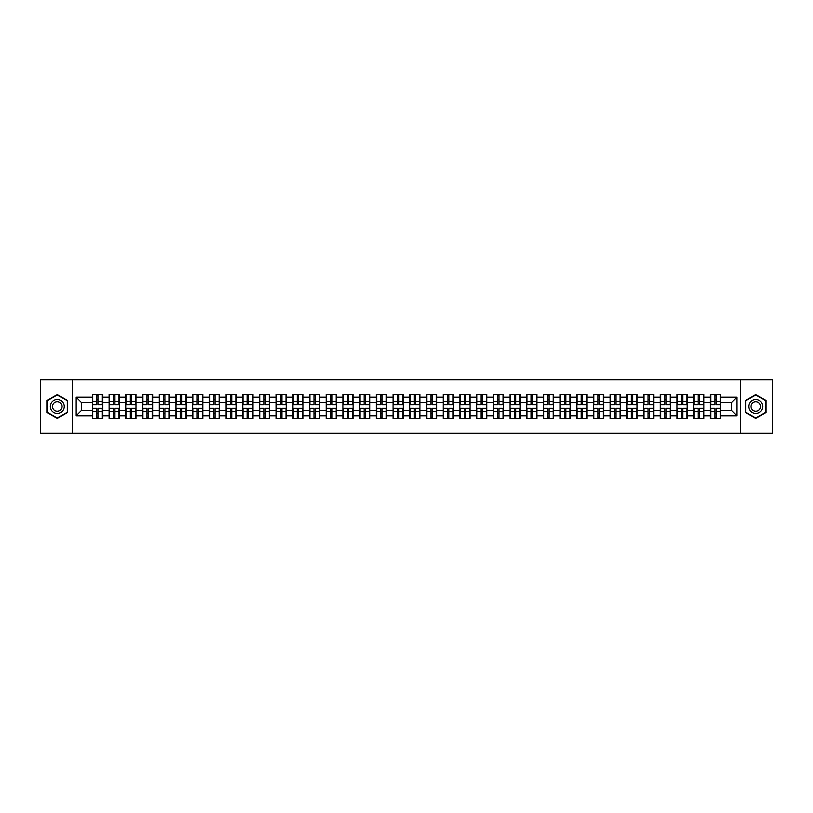 <?xml version="1.0" encoding="UTF-8"?>
<svg xmlns="http://www.w3.org/2000/svg" width="813" height="813" viewBox="0 0 813 813"><rect width="100%" height="100%" fill="white"/><g stroke="black" fill="none" stroke-linecap="round" stroke-linejoin="round"><path stroke-width="1.22" d="M740.44 433.268L772.35 433.268L772.35 379.732L740.44 379.732L740.44 433.268L72.56 433.268L72.56 379.732L40.65 379.732L40.65 433.268L72.56 433.268M740.44 379.732L72.56 379.732M731.558 410.463L731.558 402.537L720.582 402.537L720.582 410.463L731.558 410.463L736.913 415.819L736.913 397.181L720.582 397.181L720.582 394.396L710.41 394.396L710.41 402.537L703.885 402.537L703.885 410.463L710.41 410.463L710.41 402.537M736.913 415.819L720.582 415.819L720.582 418.604L710.41 418.604L710.41 415.819L703.885 415.819L703.885 418.604L693.713 418.604L693.713 415.819L687.178 415.819L687.178 418.604L677.005 418.604L677.005 415.819L670.471 415.819L670.471 418.604L660.308 418.604L660.308 415.819L653.774 415.819L653.774 418.604L643.601 418.604L643.601 415.819L637.067 415.819L637.067 418.604L626.894 418.604L626.894 415.819L620.37 415.819L620.37 418.604L610.197 418.604L610.197 415.819L603.663 415.819L603.663 418.604L593.49 418.604L593.49 415.819L586.966 415.819L586.966 418.604L576.793 418.604L576.793 415.819L570.259 415.819L570.259 418.604L560.086 418.604L560.086 415.819L553.562 415.819L553.562 418.604L543.389 418.604L543.389 415.819L536.854 415.819L536.854 418.604L526.682 418.604L526.682 415.819L520.147 415.819L520.147 418.604L509.985 418.604L509.985 415.819L503.45 415.819L503.45 418.604L493.278 418.604L493.278 415.819L486.743 415.819L486.743 418.604L476.581 418.604L476.581 415.819L470.046 415.819L470.046 418.604L459.873 418.604L459.873 415.819L453.339 415.819L453.339 418.604L443.166 418.604L443.166 415.819L436.642 415.819L436.642 418.604L426.469 418.604L426.469 415.819L419.935 415.819L419.935 418.604L409.762 418.604L409.762 415.819L403.238 415.819L403.238 418.604L393.065 418.604L393.065 415.819L386.531 415.819L386.531 418.604L376.358 418.604L376.358 415.819L369.834 415.819L369.834 418.604L359.661 418.604L359.661 415.819L353.127 415.819L353.127 418.604L342.954 418.604L342.954 415.819L336.419 415.819L336.419 418.604L326.257 418.604L326.257 415.819L319.722 415.819L319.722 418.604L309.55 418.604L309.55 415.819L303.015 415.819L303.015 418.604L292.853 418.604L292.853 415.819L286.318 415.819L286.318 418.604L276.146 418.604L276.146 415.819L269.611 415.819L269.611 418.604L259.438 418.604L259.438 415.819L252.914 415.819L252.914 418.604L242.741 418.604L242.741 415.819L236.207 415.819L236.207 418.604L226.034 418.604L226.034 415.819L219.51 415.819L219.51 418.604L209.337 418.604L209.337 415.819L202.803 415.819L202.803 418.604L192.63 418.604L192.63 415.819L186.106 415.819L186.106 418.604L175.933 418.604L175.933 415.819L169.399 415.819L169.399 418.604L159.226 418.604L159.226 415.819L152.692 415.819L152.692 418.604L142.529 418.604L142.529 415.819L135.995 415.819L135.995 418.604L125.822 418.604L125.822 415.819L119.287 415.819L119.287 418.604L109.115 418.604L109.115 415.819L102.59 415.819L102.59 418.604L92.418 418.604L92.418 415.819L76.087 415.819L76.087 397.181L92.418 397.181L92.418 402.537L81.442 402.537L81.442 410.463L92.418 410.463L92.418 402.537M710.41 397.181L703.885 397.181L703.885 394.396L693.713 394.396L693.713 397.181L687.178 397.181L687.178 394.396L677.005 394.396L677.005 397.181L670.471 397.181L670.471 394.396L660.308 394.396L660.308 397.181L653.774 397.181L653.774 394.396L643.601 394.396L643.601 397.181L637.067 397.181L637.067 394.396L626.894 394.396L626.894 397.181L620.37 397.181L620.37 394.396L610.197 394.396L610.197 397.181L603.663 397.181L603.663 394.396L593.49 394.396L593.49 397.181L586.966 397.181L586.966 394.396L576.793 394.396L576.793 397.181L570.259 397.181L570.259 394.396L560.086 394.396L560.086 397.181L553.562 397.181L553.562 394.396L543.389 394.396L543.389 397.181L536.854 397.181L536.854 394.396L526.682 394.396L526.682 397.181L520.147 397.181L520.147 394.396L509.985 394.396L509.985 397.181L503.45 397.181L503.45 394.396L493.278 394.396L493.278 397.181L486.743 397.181L486.743 394.396L476.581 394.396L476.581 397.181L470.046 397.181L470.046 394.396L459.873 394.396L459.873 397.181L453.339 397.181L453.339 394.396L443.166 394.396L443.166 397.181L436.642 397.181L436.642 394.396L426.469 394.396L426.469 397.181L419.935 397.181L419.935 394.396L409.762 394.396L409.762 397.181L403.238 397.181L403.238 394.396L393.065 394.396L393.065 397.181L386.531 397.181L386.531 394.396L376.358 394.396L376.358 397.181L369.834 397.181L369.834 394.396L359.661 394.396L359.661 397.181L353.127 397.181L353.127 394.396L342.954 394.396L342.954 397.181L336.419 397.181L336.419 394.396L326.257 394.396L326.257 397.181L319.722 397.181L319.722 394.396L309.55 394.396L309.55 397.181L303.015 397.181L303.015 394.396L292.853 394.396L292.853 397.181L286.318 397.181L286.318 394.396L276.146 394.396L276.146 397.181L269.611 397.181L269.611 394.396L259.438 394.396L259.438 397.181L252.914 397.181L252.914 394.396L242.741 394.396L242.741 397.181L236.207 397.181L236.207 394.396L226.034 394.396L226.034 397.181L219.51 397.181L219.51 394.396L209.337 394.396L209.337 397.181L202.803 397.181L202.803 394.396L192.63 394.396L192.63 397.181L186.106 397.181L186.106 394.396L175.933 394.396L175.933 397.181L169.399 397.181L169.399 394.396L159.226 394.396L159.226 397.181L152.692 397.181L152.692 394.396L142.529 394.396L142.529 397.181L135.995 397.181L135.995 394.396L125.822 394.396L125.822 397.181L119.287 397.181L119.287 394.396L109.115 394.396L109.115 397.181L102.59 397.181L102.59 394.396L92.418 394.396L92.418 397.181M710.41 410.463L710.41 415.819M703.885 410.463L703.885 415.819M703.885 397.181L703.885 402.537M687.178 410.463L693.713 410.463L693.713 402.537L687.178 402.537L687.178 415.819M693.713 410.463L693.713 415.819M693.713 397.181L693.713 402.537M687.178 397.181L687.178 402.537M670.471 410.463L677.005 410.463L677.005 402.537L670.471 402.537L670.471 415.819M677.005 410.463L677.005 415.819M677.005 397.181L677.005 402.537M670.471 397.181L670.471 402.537M653.774 410.463L660.308 410.463L660.308 402.537L653.774 402.537L653.774 415.819M660.308 410.463L660.308 415.819M660.308 397.181L660.308 402.537M653.774 397.181L653.774 402.537M637.067 410.463L643.601 410.463L643.601 402.537L637.067 402.537L637.067 415.819M643.601 410.463L643.601 415.819M643.601 397.181L643.601 402.537M637.067 397.181L637.067 402.537M620.37 410.463L626.894 410.463L626.894 402.537L620.37 402.537L620.37 415.819M626.894 410.463L626.894 415.819M626.894 397.181L626.894 402.537M620.37 397.181L620.37 402.537M603.663 410.463L610.197 410.463L610.197 402.537L603.663 402.537L603.663 415.819M610.197 410.463L610.197 415.819M610.197 397.181L610.197 402.537M603.663 397.181L603.663 402.537M586.966 410.463L593.49 410.463L593.49 402.537L586.966 402.537L586.966 415.819M593.49 410.463L593.49 415.819M593.49 397.181L593.49 402.537M586.966 397.181L586.966 402.537M570.259 410.463L576.793 410.463L576.793 402.537L570.259 402.537L570.259 415.819M576.793 410.463L576.793 415.819M576.793 397.181L576.793 402.537M570.259 397.181L570.259 402.537M553.562 410.463L560.086 410.463L560.086 402.537L553.562 402.537L553.562 415.819M560.086 410.463L560.086 415.819M560.086 397.181L560.086 402.537M553.562 397.181L553.562 402.537M536.854 410.463L543.389 410.463L543.389 402.537L536.854 402.537L536.854 415.819M543.389 410.463L543.389 415.819M543.389 397.181L543.389 402.537M536.854 397.181L536.854 402.537M520.147 410.463L526.682 410.463L526.682 402.537L520.147 402.537L520.147 415.819M526.682 410.463L526.682 415.819M526.682 397.181L526.682 402.537M520.147 397.181L520.147 402.537M503.45 410.463L509.985 410.463L509.985 402.537L503.45 402.537L503.45 415.819M509.985 410.463L509.985 415.819M509.985 397.181L509.985 402.537M503.45 397.181L503.45 402.537M486.743 410.463L493.278 410.463L493.278 402.537L486.743 402.537L486.743 415.819M493.278 410.463L493.278 415.819M493.278 397.181L493.278 402.537M486.743 397.181L486.743 402.537M470.046 410.463L476.581 410.463L476.581 402.537L470.046 402.537L470.046 415.819M476.581 410.463L476.581 415.819M476.581 397.181L476.581 402.537M470.046 397.181L470.046 402.537M453.339 410.463L459.873 410.463L459.873 402.537L453.339 402.537L453.339 415.819M459.873 410.463L459.873 415.819M459.873 397.181L459.873 402.537M453.339 397.181L453.339 402.537M436.642 410.463L443.166 410.463L443.166 402.537L436.642 402.537L436.642 415.819M443.166 410.463L443.166 415.819M443.166 397.181L443.166 402.537M436.642 397.181L436.642 402.537M419.935 410.463L426.469 410.463L426.469 402.537L419.935 402.537L419.935 415.819M426.469 410.463L426.469 415.819M426.469 397.181L426.469 402.537M419.935 397.181L419.935 402.537M403.238 410.463L409.762 410.463L409.762 402.537L403.238 402.537L403.238 415.819M409.762 410.463L409.762 415.819M409.762 397.181L409.762 402.537M403.238 397.181L403.238 402.537M386.531 410.463L393.065 410.463L393.065 402.537L386.531 402.537L386.531 415.819M393.065 410.463L393.065 415.819M393.065 397.181L393.065 402.537M386.531 397.181L386.531 402.537M369.834 410.463L376.358 410.463L376.358 402.537L369.834 402.537L369.834 415.819M376.358 410.463L376.358 415.819M376.358 397.181L376.358 402.537M369.834 397.181L369.834 402.537M353.127 410.463L359.661 410.463L359.661 402.537L353.127 402.537L353.127 415.819M359.661 410.463L359.661 415.819M359.661 397.181L359.661 402.537M353.127 397.181L353.127 402.537M336.419 410.463L342.954 410.463L342.954 402.537L336.419 402.537L336.419 415.819M342.954 410.463L342.954 415.819M342.954 397.181L342.954 402.537M336.419 397.181L336.419 402.537M319.722 410.463L326.257 410.463L326.257 402.537L319.722 402.537L319.722 415.819M326.257 410.463L326.257 415.819M326.257 397.181L326.257 402.537M319.722 397.181L319.722 402.537M303.015 410.463L309.55 410.463L309.55 402.537L303.015 402.537L303.015 415.819M309.55 410.463L309.55 415.819M309.55 397.181L309.55 402.537M303.015 397.181L303.015 402.537M286.318 410.463L292.853 410.463L292.853 402.537L286.318 402.537L286.318 415.819M292.853 410.463L292.853 415.819M292.853 397.181L292.853 402.537M286.318 397.181L286.318 402.537M269.611 410.463L276.146 410.463L276.146 402.537L269.611 402.537L269.611 415.819M276.146 410.463L276.146 415.819M276.146 397.181L276.146 402.537M269.611 397.181L269.611 402.537M252.914 410.463L259.438 410.463L259.438 402.537L252.914 402.537L252.914 415.819M259.438 410.463L259.438 415.819M259.438 397.181L259.438 402.537M252.914 397.181L252.914 402.537M236.207 410.463L242.741 410.463L242.741 402.537L236.207 402.537L236.207 415.819M242.741 410.463L242.741 415.819M242.741 397.181L242.741 402.537M236.207 397.181L236.207 402.537M219.51 410.463L226.034 410.463L226.034 402.537L219.51 402.537L219.51 415.819M226.034 410.463L226.034 415.819M226.034 397.181L226.034 402.537M219.51 397.181L219.51 402.537M202.803 410.463L209.337 410.463L209.337 402.537L202.803 402.537L202.803 415.819M209.337 410.463L209.337 415.819M209.337 397.181L209.337 402.537M202.803 397.181L202.803 402.537M186.106 410.463L192.63 410.463L192.63 402.537L186.106 402.537L186.106 415.819M192.63 410.463L192.63 415.819M192.63 397.181L192.63 402.537M186.106 397.181L186.106 402.537M169.399 410.463L175.933 410.463L175.933 402.537L169.399 402.537L169.399 415.819M175.933 410.463L175.933 415.819M175.933 397.181L175.933 402.537M169.399 397.181L169.399 402.537M152.692 410.463L159.226 410.463L159.226 402.537L152.692 402.537L152.692 415.819M159.226 410.463L159.226 415.819M159.226 397.181L159.226 402.537M152.692 397.181L152.692 402.537M135.995 410.463L142.529 410.463L142.529 402.537L135.995 402.537L135.995 415.819M142.529 410.463L142.529 415.819M142.529 397.181L142.529 402.537M135.995 397.181L135.995 402.537M119.287 410.463L125.822 410.463L125.822 402.537L119.287 402.537L119.287 415.819M125.822 410.463L125.822 415.819M125.822 397.181L125.822 402.537M119.287 397.181L119.287 402.537M102.59 410.463L109.115 410.463L109.115 402.537L102.59 402.537L102.59 415.819M109.115 410.463L109.115 415.819M109.115 397.181L109.115 402.537M102.59 397.181L102.59 402.537M92.418 410.463L92.418 415.819M81.442 410.463L76.087 415.819M76.087 397.181L81.442 402.537M720.582 410.463L720.582 415.819M720.582 397.181L720.582 402.537M736.913 397.181L731.558 402.537M57.245 394.569L46.91 400.535L46.91 412.465L57.245 418.431L67.581 412.465L67.581 400.535L57.245 394.569M745.419 412.465L755.755 418.431L766.09 412.465L766.09 400.535L755.755 394.569L745.419 400.535L745.419 412.465M102.265 394.396L102.265 404.681L98.149 404.681L98.149 394.396M96.859 394.396L96.859 404.681L92.743 404.681L92.743 394.396M96.859 395.789L98.149 395.789M98.149 399.752L96.859 399.752M92.743 418.604L92.743 408.319L96.859 408.319L96.859 418.604M98.149 418.604L98.149 408.319L102.265 408.319L102.265 418.604M98.149 417.211L96.859 417.211M96.859 413.248L98.149 413.248M57.245 399.539A6.961 6.961 0 0 0 50.284 406.5A6.961 6.961 0 0 0 57.245 413.461A6.961 6.961 0 0 0 64.207 406.5A6.961 6.961 0 0 0 57.245 399.539M57.245 401.734A4.766 4.766 0 0 0 52.479 406.5A4.766 4.766 0 0 0 57.245 411.266A4.766 4.766 0 0 0 62.012 406.5A4.766 4.766 0 0 0 57.245 401.734M67.255 412.282L57.245 418.055L47.235 412.282L47.235 400.718L57.245 394.945L67.255 400.718L67.255 412.282M761.781 403.024A6.961 6.961 0 0 0 752.279 400.474A6.961 6.961 0 0 0 749.728 409.976A6.961 6.961 0 0 0 759.23 412.526A6.961 6.961 0 0 0 761.781 403.024M759.881 404.122A4.766 4.766 0 0 0 753.377 402.374A4.766 4.766 0 0 0 751.629 408.878A4.766 4.766 0 0 0 758.133 410.626A4.766 4.766 0 0 0 759.881 404.122M755.755 418.055L745.745 412.282L745.745 400.718L755.755 394.945L765.765 400.718L765.765 412.282L755.755 418.055M118.972 394.396L118.972 404.681L114.846 404.681L114.846 394.396M113.566 394.396L113.566 404.681L109.44 404.681L109.44 394.396M113.566 395.789L114.846 395.789M114.846 399.752L113.566 399.752M135.669 394.396L135.669 404.681L131.554 404.681L131.554 394.396M130.263 394.396L130.263 404.681L126.147 404.681L126.147 394.396M130.263 395.789L131.554 395.789M131.554 399.752L130.263 399.752M152.377 394.396L152.377 404.681L148.251 404.681L148.251 394.396M146.97 394.396L146.97 404.681L142.844 404.681L142.844 394.396M146.97 395.789L148.251 395.789M148.251 399.752L146.97 399.752M169.074 394.396L169.074 404.681L164.958 404.681L164.958 394.396M163.667 394.396L163.667 404.681L159.551 404.681L159.551 394.396M163.667 395.789L164.958 395.789M164.958 399.752L163.667 399.752M185.781 394.396L185.781 404.681L181.655 404.681L181.655 394.396M180.374 394.396L180.374 404.681L176.248 404.681L176.248 394.396M180.374 395.789L181.655 395.789M181.655 399.752L180.374 399.752M109.44 418.604L109.44 408.319L113.566 408.319L113.566 418.604M114.846 418.604L114.846 408.319L118.972 408.319L118.972 418.604M114.846 417.211L113.566 417.211M113.566 413.248L114.846 413.248M126.147 418.604L126.147 408.319L130.263 408.319L130.263 418.604M131.554 418.604L131.554 408.319L135.669 408.319L135.669 418.604M131.554 417.211L130.263 417.211M130.263 413.248L131.554 413.248M142.844 418.604L142.844 408.319L146.97 408.319L146.97 418.604M148.251 418.604L148.251 408.319L152.377 408.319L152.377 418.604M148.251 417.211L146.97 417.211M146.97 413.248L148.251 413.248M159.551 418.604L159.551 408.319L163.667 408.319L163.667 418.604M164.958 418.604L164.958 408.319L169.074 408.319L169.074 418.604M164.958 417.211L163.667 417.211M163.667 413.248L164.958 413.248M176.248 418.604L176.248 408.319L180.374 408.319L180.374 418.604M181.655 418.604L181.655 408.319L185.781 408.319L185.781 418.604M181.655 417.211L180.374 417.211M180.374 413.248L181.655 413.248M202.478 394.396L202.478 404.681L198.362 404.681L198.362 394.396M197.071 394.396L197.071 404.681L192.955 404.681L192.955 394.396M197.071 395.789L198.362 395.789M198.362 399.752L197.071 399.752M192.955 418.604L192.955 408.319L197.071 408.319L197.071 418.604M198.362 418.604L198.362 408.319L202.478 408.319L202.478 418.604M198.362 417.211L197.071 417.211M197.071 413.248L198.362 413.248M219.185 394.396L219.185 404.681L215.059 404.681L215.059 394.396M213.778 394.396L213.778 404.681L209.652 404.681L209.652 394.396M213.778 395.789L215.059 395.789M215.059 399.752L213.778 399.752M209.652 418.604L209.652 408.319L213.778 408.319L213.778 418.604M215.059 418.604L215.059 408.319L219.185 408.319L219.185 418.604M215.059 417.211L213.778 417.211M213.778 413.248L215.059 413.248M235.892 394.396L235.892 404.681L231.766 404.681L231.766 394.396M230.486 394.396L230.486 404.681L226.36 404.681L226.36 394.396M230.486 395.789L231.766 395.789M231.766 399.752L230.486 399.752M226.36 418.604L226.36 408.319L230.486 408.319L230.486 418.604M231.766 418.604L231.766 408.319L235.892 408.319L235.892 418.604M231.766 417.211L230.486 417.211M230.486 413.248L231.766 413.248M252.589 394.396L252.589 404.681L248.473 404.681L248.473 394.396M247.182 394.396L247.182 404.681L243.057 404.681L243.057 394.396M247.182 395.789L248.473 395.789M248.473 399.752L247.182 399.752M243.057 418.604L243.057 408.319L247.182 408.319L247.182 418.604M248.473 418.604L248.473 408.319L252.589 408.319L252.589 418.604M248.473 417.211L247.182 417.211M247.182 413.248L248.473 413.248M269.296 394.396L269.296 404.681L265.17 404.681L265.17 394.396M263.89 394.396L263.89 404.681L259.764 404.681L259.764 394.396M263.89 395.789L265.17 395.789M265.17 399.752L263.89 399.752M259.764 418.604L259.764 408.319L263.89 408.319L263.89 418.604M265.17 418.604L265.17 408.319L269.296 408.319L269.296 418.604M265.17 417.211L263.89 417.211M263.89 413.248L265.17 413.248M285.993 394.396L285.993 404.681L281.877 404.681L281.877 394.396M280.587 394.396L280.587 404.681L276.471 404.681L276.471 394.396M280.587 395.789L281.877 395.789M281.877 399.752L280.587 399.752M276.471 418.604L276.471 408.319L280.587 408.319L280.587 418.604M281.877 418.604L281.877 408.319L285.993 408.319L285.993 418.604M281.877 417.211L280.587 417.211M280.587 413.248L281.877 413.248M302.7 394.396L302.7 404.681L298.574 404.681L298.574 394.396M297.294 394.396L297.294 404.681L293.168 404.681L293.168 394.396M297.294 395.789L298.574 395.789M298.574 399.752L297.294 399.752M293.168 418.604L293.168 408.319L297.294 408.319L297.294 418.604M298.574 418.604L298.574 408.319L302.7 408.319L302.7 418.604M298.574 417.211L297.294 417.211M297.294 413.248L298.574 413.248M319.397 394.396L319.397 404.681L315.281 404.681L315.281 394.396M313.991 394.396L313.991 404.681L309.875 404.681L309.875 394.396M313.991 395.789L315.281 395.789M315.281 399.752L313.991 399.752M309.875 418.604L309.875 408.319L313.991 408.319L313.991 418.604M315.281 418.604L315.281 408.319L319.397 408.319L319.397 418.604M315.281 417.211L313.991 417.211M313.991 413.248L315.281 413.248M336.104 394.396L336.104 404.681L331.978 404.681L331.978 394.396M330.698 394.396L330.698 404.681L326.572 404.681L326.572 394.396M330.698 395.789L331.978 395.789M331.978 399.752L330.698 399.752M326.572 418.604L326.572 408.319L330.698 408.319L330.698 418.604M331.978 418.604L331.978 408.319L336.104 408.319L336.104 418.604M331.978 417.211L330.698 417.211M330.698 413.248L331.978 413.248M352.801 394.396L352.801 404.681L348.686 404.681L348.686 394.396M347.395 394.396L347.395 404.681L343.279 404.681L343.279 394.396M347.395 395.789L348.686 395.789M348.686 399.752L347.395 399.752M343.279 418.604L343.279 408.319L347.395 408.319L347.395 418.604M348.686 418.604L348.686 408.319L352.801 408.319L352.801 418.604M348.686 417.211L347.395 417.211M347.395 413.248L348.686 413.248M369.509 394.396L369.509 404.681L365.383 404.681L365.383 394.396M364.102 394.396L364.102 404.681L359.976 404.681L359.976 394.396M364.102 395.789L365.383 395.789M365.383 399.752L364.102 399.752M359.976 418.604L359.976 408.319L364.102 408.319L364.102 418.604M365.383 418.604L365.383 408.319L369.509 408.319L369.509 418.604M365.383 417.211L364.102 417.211M364.102 413.248L365.383 413.248M386.216 394.396L386.216 404.681L382.09 404.681L382.09 394.396M380.799 394.396L380.799 404.681L376.683 404.681L376.683 394.396M380.799 395.789L382.09 395.789M382.09 399.752L380.799 399.752M376.683 418.604L376.683 408.319L380.799 408.319L380.799 418.604M382.09 418.604L382.09 408.319L386.216 408.319L386.216 418.604M382.09 417.211L380.799 417.211M380.799 413.248L382.09 413.248M402.913 394.396L402.913 404.681L398.787 404.681L398.787 394.396M397.506 394.396L397.506 404.681L393.38 404.681L393.38 394.396M397.506 395.789L398.787 395.789M398.787 399.752L397.506 399.752M393.38 418.604L393.38 408.319L397.506 408.319L397.506 418.604M398.787 418.604L398.787 408.319L402.913 408.319L402.913 418.604M398.787 417.211L397.506 417.211M397.506 413.248L398.787 413.248M419.62 394.396L419.62 404.681L415.494 404.681L415.494 394.396M414.213 394.396L414.213 404.681L410.087 404.681L410.087 394.396M414.213 395.789L415.494 395.789M415.494 399.752L414.213 399.752M410.087 418.604L410.087 408.319L414.213 408.319L414.213 418.604M415.494 418.604L415.494 408.319L419.62 408.319L419.62 418.604M415.494 417.211L414.213 417.211M414.213 413.248L415.494 413.248M436.317 394.396L436.317 404.681L432.201 404.681L432.201 394.396M430.91 394.396L430.91 404.681L426.784 404.681L426.784 394.396M430.91 395.789L432.201 395.789M432.201 399.752L430.91 399.752M426.784 418.604L426.784 408.319L430.91 408.319L430.91 418.604M432.201 418.604L432.201 408.319L436.317 408.319L436.317 418.604M432.201 417.211L430.91 417.211M430.91 413.248L432.201 413.248M453.024 394.396L453.024 404.681L448.898 404.681L448.898 394.396M447.617 394.396L447.617 404.681L443.492 404.681L443.492 394.396M447.617 395.789L448.898 395.789M448.898 399.752L447.617 399.752M443.492 418.604L443.492 408.319L447.617 408.319L447.617 418.604M448.898 418.604L448.898 408.319L453.024 408.319L453.024 418.604M448.898 417.211L447.617 417.211M447.617 413.248L448.898 413.248M469.721 394.396L469.721 404.681L465.605 404.681L465.605 394.396M464.314 394.396L464.314 404.681L460.199 404.681L460.199 394.396M464.314 395.789L465.605 395.789M465.605 399.752L464.314 399.752M460.199 418.604L460.199 408.319L464.314 408.319L464.314 418.604M465.605 418.604L465.605 408.319L469.721 408.319L469.721 418.604M465.605 417.211L464.314 417.211M464.314 413.248L465.605 413.248M486.428 394.396L486.428 404.681L482.302 404.681L482.302 394.396M481.022 394.396L481.022 404.681L476.896 404.681L476.896 394.396M481.022 395.789L482.302 395.789M482.302 399.752L481.022 399.752M476.896 418.604L476.896 408.319L481.022 408.319L481.022 418.604M482.302 418.604L482.302 408.319L486.428 408.319L486.428 418.604M482.302 417.211L481.022 417.211M481.022 413.248L482.302 413.248M503.125 394.396L503.125 404.681L499.009 404.681L499.009 394.396M497.719 394.396L497.719 404.681L493.603 404.681L493.603 394.396M497.719 395.789L499.009 395.789M499.009 399.752L497.719 399.752M493.603 418.604L493.603 408.319L497.719 408.319L497.719 418.604M499.009 418.604L499.009 408.319L503.125 408.319L503.125 418.604M499.009 417.211L497.719 417.211M497.719 413.248L499.009 413.248M519.832 394.396L519.832 404.681L515.706 404.681L515.706 394.396M514.426 394.396L514.426 404.681L510.3 404.681L510.3 394.396M514.426 395.789L515.706 395.789M515.706 399.752L514.426 399.752M510.3 418.604L510.3 408.319L514.426 408.319L514.426 418.604M515.706 418.604L515.706 408.319L519.832 408.319L519.832 418.604M515.706 417.211L514.426 417.211M514.426 413.248L515.706 413.248M536.529 394.396L536.529 404.681L532.413 404.681L532.413 394.396M531.123 394.396L531.123 404.681L527.007 404.681L527.007 394.396M531.123 395.789L532.413 395.789M532.413 399.752L531.123 399.752M527.007 418.604L527.007 408.319L531.123 408.319L531.123 418.604M532.413 418.604L532.413 408.319L536.529 408.319L536.529 418.604M532.413 417.211L531.123 417.211M531.123 413.248L532.413 413.248M553.236 394.396L553.236 404.681L549.11 404.681L549.11 394.396M547.83 394.396L547.83 404.681L543.704 404.681L543.704 394.396M547.83 395.789L549.11 395.789M549.11 399.752L547.83 399.752M543.704 418.604L543.704 408.319L547.83 408.319L547.83 418.604M549.11 418.604L549.11 408.319L553.236 408.319L553.236 418.604M549.11 417.211L547.83 417.211M547.83 413.248L549.11 413.248M569.943 394.396L569.943 404.681L565.818 404.681L565.818 394.396M564.527 394.396L564.527 404.681L560.411 404.681L560.411 394.396M564.527 395.789L565.818 395.789M565.818 399.752L564.527 399.752M560.411 418.604L560.411 408.319L564.527 408.319L564.527 418.604M565.818 418.604L565.818 408.319L569.943 408.319L569.943 418.604M565.818 417.211L564.527 417.211M564.527 413.248L565.818 413.248M586.64 394.396L586.64 404.681L582.515 404.681L582.515 394.396M581.234 394.396L581.234 404.681L577.108 404.681L577.108 394.396M581.234 395.789L582.515 395.789M582.515 399.752L581.234 399.752M577.108 418.604L577.108 408.319L581.234 408.319L581.234 418.604M582.515 418.604L582.515 408.319L586.64 408.319L586.64 418.604M582.515 417.211L581.234 417.211M581.234 413.248L582.515 413.248M603.348 394.396L603.348 404.681L599.222 404.681L599.222 394.396M597.941 394.396L597.941 404.681L593.815 404.681L593.815 394.396M597.941 395.789L599.222 395.789M599.222 399.752L597.941 399.752M593.815 418.604L593.815 408.319L597.941 408.319L597.941 418.604M599.222 418.604L599.222 408.319L603.348 408.319L603.348 418.604M599.222 417.211L597.941 417.211M597.941 413.248L599.222 413.248M620.045 394.396L620.045 404.681L615.929 404.681L615.929 394.396M614.638 394.396L614.638 404.681L610.522 404.681L610.522 394.396M614.638 395.789L615.929 395.789M615.929 399.752L614.638 399.752M610.522 418.604L610.522 408.319L614.638 408.319L614.638 418.604M615.929 418.604L615.929 408.319L620.045 408.319L620.045 418.604M615.929 417.211L614.638 417.211M614.638 413.248L615.929 413.248M636.752 394.396L636.752 404.681L632.626 404.681L632.626 394.396M631.345 394.396L631.345 404.681L627.219 404.681L627.219 394.396M631.345 395.789L632.626 395.789M632.626 399.752L631.345 399.752M627.219 418.604L627.219 408.319L631.345 408.319L631.345 418.604M632.626 418.604L632.626 408.319L636.752 408.319L636.752 418.604M632.626 417.211L631.345 417.211M631.345 413.248L632.626 413.248M653.449 394.396L653.449 404.681L649.333 404.681L649.333 394.396M648.042 394.396L648.042 404.681L643.926 404.681L643.926 394.396M648.042 395.789L649.333 395.789M649.333 399.752L648.042 399.752M643.926 418.604L643.926 408.319L648.042 408.319L648.042 418.604M649.333 418.604L649.333 408.319L653.449 408.319L653.449 418.604M649.333 417.211L648.042 417.211M648.042 413.248L649.333 413.248M670.156 394.396L670.156 404.681L666.03 404.681L666.03 394.396M664.749 394.396L664.749 404.681L660.623 404.681L660.623 394.396M664.749 395.789L666.03 395.789M666.03 399.752L664.749 399.752M660.623 418.604L660.623 408.319L664.749 408.319L664.749 418.604M666.03 418.604L666.03 408.319L670.156 408.319L670.156 418.604M666.03 417.211L664.749 417.211M664.749 413.248L666.03 413.248M686.853 394.396L686.853 404.681L682.737 404.681L682.737 394.396M681.446 394.396L681.446 404.681L677.331 404.681L677.331 394.396M681.446 395.789L682.737 395.789M682.737 399.752L681.446 399.752M677.331 418.604L677.331 408.319L681.446 408.319L681.446 418.604M682.737 418.604L682.737 408.319L686.853 408.319L686.853 418.604M682.737 417.211L681.446 417.211M681.446 413.248L682.737 413.248M703.56 394.396L703.56 404.681L699.434 404.681L699.434 394.396M698.154 394.396L698.154 404.681L694.028 404.681L694.028 394.396M698.154 395.789L699.434 395.789M699.434 399.752L698.154 399.752M694.028 418.604L694.028 408.319L698.154 408.319L698.154 418.604M699.434 418.604L699.434 408.319L703.56 408.319L703.56 418.604M699.434 417.211L698.154 417.211M698.154 413.248L699.434 413.248M720.257 394.396L720.257 404.681L716.141 404.681L716.141 394.396M714.851 394.396L714.851 404.681L710.735 404.681L710.735 394.396M714.851 395.789L716.141 395.789M716.141 399.752L714.851 399.752M710.735 418.604L710.735 408.319L714.851 408.319L714.851 418.604M716.141 418.604L716.141 408.319L720.257 408.319L720.257 418.604M716.141 417.211L714.851 417.211M714.851 413.248L716.141 413.248M96.859 401.378L92.743 401.378M96.859 404.539L92.743 404.539M102.265 401.378L98.149 401.378M102.265 404.539L98.149 404.539M98.149 411.622L102.265 411.622M98.149 408.461L102.265 408.461M92.743 411.622L96.859 411.622M92.743 408.461L96.859 408.461M113.566 401.378L109.44 401.378M113.566 404.539L109.44 404.539M118.972 401.378L114.846 401.378M118.972 404.539L114.846 404.539M130.263 401.378L126.147 401.378M130.263 404.539L126.147 404.539M135.669 401.378L131.554 401.378M135.669 404.539L131.554 404.539M146.97 401.378L142.844 401.378M146.97 404.539L142.844 404.539M152.377 401.378L148.251 401.378M152.377 404.539L148.251 404.539M163.667 401.378L159.551 401.378M163.667 404.539L159.551 404.539M169.074 401.378L164.958 401.378M169.074 404.539L164.958 404.539M180.374 401.378L176.248 401.378M180.374 404.539L176.248 404.539M185.781 401.378L181.655 401.378M185.781 404.539L181.655 404.539M114.846 411.622L118.972 411.622M114.846 408.461L118.972 408.461M109.44 411.622L113.566 411.622M109.44 408.461L113.566 408.461M131.554 411.622L135.669 411.622M131.554 408.461L135.669 408.461M126.147 411.622L130.263 411.622M126.147 408.461L130.263 408.461M148.251 411.622L152.377 411.622M148.251 408.461L152.377 408.461M142.844 411.622L146.97 411.622M142.844 408.461L146.97 408.461M164.958 411.622L169.074 411.622M164.958 408.461L169.074 408.461M159.551 411.622L163.667 411.622M159.551 408.461L163.667 408.461M181.655 411.622L185.781 411.622M181.655 408.461L185.781 408.461M176.248 411.622L180.374 411.622M176.248 408.461L180.374 408.461M197.071 401.378L192.955 401.378M197.071 404.539L192.955 404.539M202.478 401.378L198.362 401.378M202.478 404.539L198.362 404.539M198.362 411.622L202.478 411.622M198.362 408.461L202.478 408.461M192.955 411.622L197.071 411.622M192.955 408.461L197.071 408.461M213.778 401.378L209.652 401.378M213.778 404.539L209.652 404.539M219.185 401.378L215.059 401.378M219.185 404.539L215.059 404.539M215.059 411.622L219.185 411.622M215.059 408.461L219.185 408.461M209.652 411.622L213.778 411.622M209.652 408.461L213.778 408.461M230.486 401.378L226.36 401.378M230.486 404.539L226.36 404.539M235.892 401.378L231.766 401.378M235.892 404.539L231.766 404.539M231.766 411.622L235.892 411.622M231.766 408.461L235.892 408.461M226.36 411.622L230.486 411.622M226.36 408.461L230.486 408.461M247.182 401.378L243.057 401.378M247.182 404.539L243.057 404.539M252.589 401.378L248.473 401.378M252.589 404.539L248.473 404.539M248.473 411.622L252.589 411.622M248.473 408.461L252.589 408.461M243.057 411.622L247.182 411.622M243.057 408.461L247.182 408.461M263.89 401.378L259.764 401.378M263.89 404.539L259.764 404.539M269.296 401.378L265.17 401.378M269.296 404.539L265.17 404.539M265.17 411.622L269.296 411.622M265.17 408.461L269.296 408.461M259.764 411.622L263.89 411.622M259.764 408.461L263.89 408.461M280.587 401.378L276.471 401.378M280.587 404.539L276.471 404.539M285.993 401.378L281.877 401.378M285.993 404.539L281.877 404.539M281.877 411.622L285.993 411.622M281.877 408.461L285.993 408.461M276.471 411.622L280.587 411.622M276.471 408.461L280.587 408.461M297.294 401.378L293.168 401.378M297.294 404.539L293.168 404.539M302.7 401.378L298.574 401.378M302.7 404.539L298.574 404.539M298.574 411.622L302.7 411.622M298.574 408.461L302.7 408.461M293.168 411.622L297.294 411.622M293.168 408.461L297.294 408.461M313.991 401.378L309.875 401.378M313.991 404.539L309.875 404.539M319.397 401.378L315.281 401.378M319.397 404.539L315.281 404.539M315.281 411.622L319.397 411.622M315.281 408.461L319.397 408.461M309.875 411.622L313.991 411.622M309.875 408.461L313.991 408.461M330.698 401.378L326.572 401.378M330.698 404.539L326.572 404.539M336.104 401.378L331.978 401.378M336.104 404.539L331.978 404.539M331.978 411.622L336.104 411.622M331.978 408.461L336.104 408.461M326.572 411.622L330.698 411.622M326.572 408.461L330.698 408.461M347.395 401.378L343.279 401.378M347.395 404.539L343.279 404.539M352.801 401.378L348.686 401.378M352.801 404.539L348.686 404.539M348.686 411.622L352.801 411.622M348.686 408.461L352.801 408.461M343.279 411.622L347.395 411.622M343.279 408.461L347.395 408.461M364.102 401.378L359.976 401.378M364.102 404.539L359.976 404.539M369.509 401.378L365.383 401.378M369.509 404.539L365.383 404.539M365.383 411.622L369.509 411.622M365.383 408.461L369.509 408.461M359.976 411.622L364.102 411.622M359.976 408.461L364.102 408.461M380.799 401.378L376.683 401.378M380.799 404.539L376.683 404.539M386.216 401.378L382.09 401.378M386.216 404.539L382.09 404.539M382.09 411.622L386.216 411.622M382.09 408.461L386.216 408.461M376.683 411.622L380.799 411.622M376.683 408.461L380.799 408.461M397.506 401.378L393.38 401.378M397.506 404.539L393.38 404.539M402.913 401.378L398.787 401.378M402.913 404.539L398.787 404.539M398.787 411.622L402.913 411.622M398.787 408.461L402.913 408.461M393.38 411.622L397.506 411.622M393.38 408.461L397.506 408.461M414.213 401.378L410.087 401.378M414.213 404.539L410.087 404.539M419.62 401.378L415.494 401.378M419.62 404.539L415.494 404.539M415.494 411.622L419.62 411.622M415.494 408.461L419.62 408.461M410.087 411.622L414.213 411.622M410.087 408.461L414.213 408.461M430.91 401.378L426.784 401.378M430.91 404.539L426.784 404.539M436.317 401.378L432.201 401.378M436.317 404.539L432.201 404.539M432.201 411.622L436.317 411.622M432.201 408.461L436.317 408.461M426.784 411.622L430.91 411.622M426.784 408.461L430.91 408.461M447.617 401.378L443.492 401.378M447.617 404.539L443.492 404.539M453.024 401.378L448.898 401.378M453.024 404.539L448.898 404.539M448.898 411.622L453.024 411.622M448.898 408.461L453.024 408.461M443.492 411.622L447.617 411.622M443.492 408.461L447.617 408.461M464.314 401.378L460.199 401.378M464.314 404.539L460.199 404.539M469.721 401.378L465.605 401.378M469.721 404.539L465.605 404.539M465.605 411.622L469.721 411.622M465.605 408.461L469.721 408.461M460.199 411.622L464.314 411.622M460.199 408.461L464.314 408.461M481.022 401.378L476.896 401.378M481.022 404.539L476.896 404.539M486.428 401.378L482.302 401.378M486.428 404.539L482.302 404.539M482.302 411.622L486.428 411.622M482.302 408.461L486.428 408.461M476.896 411.622L481.022 411.622M476.896 408.461L481.022 408.461M497.719 401.378L493.603 401.378M497.719 404.539L493.603 404.539M503.125 401.378L499.009 401.378M503.125 404.539L499.009 404.539M499.009 411.622L503.125 411.622M499.009 408.461L503.125 408.461M493.603 411.622L497.719 411.622M493.603 408.461L497.719 408.461M514.426 401.378L510.3 401.378M514.426 404.539L510.3 404.539M519.832 401.378L515.706 401.378M519.832 404.539L515.706 404.539M515.706 411.622L519.832 411.622M515.706 408.461L519.832 408.461M510.3 411.622L514.426 411.622M510.3 408.461L514.426 408.461M531.123 401.378L527.007 401.378M531.123 404.539L527.007 404.539M536.529 401.378L532.413 401.378M536.529 404.539L532.413 404.539M532.413 411.622L536.529 411.622M532.413 408.461L536.529 408.461M527.007 411.622L531.123 411.622M527.007 408.461L531.123 408.461M547.83 401.378L543.704 401.378M547.83 404.539L543.704 404.539M553.236 401.378L549.11 401.378M553.236 404.539L549.11 404.539M549.11 411.622L553.236 411.622M549.11 408.461L553.236 408.461M543.704 411.622L547.83 411.622M543.704 408.461L547.83 408.461M564.527 401.378L560.411 401.378M564.527 404.539L560.411 404.539M569.943 401.378L565.818 401.378M569.943 404.539L565.818 404.539M565.818 411.622L569.943 411.622M565.818 408.461L569.943 408.461M560.411 411.622L564.527 411.622M560.411 408.461L564.527 408.461M581.234 401.378L577.108 401.378M581.234 404.539L577.108 404.539M586.64 401.378L582.515 401.378M586.64 404.539L582.515 404.539M582.515 411.622L586.64 411.622M582.515 408.461L586.64 408.461M577.108 411.622L581.234 411.622M577.108 408.461L581.234 408.461M597.941 401.378L593.815 401.378M597.941 404.539L593.815 404.539M603.348 401.378L599.222 401.378M603.348 404.539L599.222 404.539M599.222 411.622L603.348 411.622M599.222 408.461L603.348 408.461M593.815 411.622L597.941 411.622M593.815 408.461L597.941 408.461M614.638 401.378L610.522 401.378M614.638 404.539L610.522 404.539M620.045 401.378L615.929 401.378M620.045 404.539L615.929 404.539M615.929 411.622L620.045 411.622M615.929 408.461L620.045 408.461M610.522 411.622L614.638 411.622M610.522 408.461L614.638 408.461M631.345 401.378L627.219 401.378M631.345 404.539L627.219 404.539M636.752 401.378L632.626 401.378M636.752 404.539L632.626 404.539M632.626 411.622L636.752 411.622M632.626 408.461L636.752 408.461M627.219 411.622L631.345 411.622M627.219 408.461L631.345 408.461M648.042 401.378L643.926 401.378M648.042 404.539L643.926 404.539M653.449 401.378L649.333 401.378M653.449 404.539L649.333 404.539M649.333 411.622L653.449 411.622M649.333 408.461L653.449 408.461M643.926 411.622L648.042 411.622M643.926 408.461L648.042 408.461M664.749 401.378L660.623 401.378M664.749 404.539L660.623 404.539M670.156 401.378L666.03 401.378M670.156 404.539L666.03 404.539M666.03 411.622L670.156 411.622M666.03 408.461L670.156 408.461M660.623 411.622L664.749 411.622M660.623 408.461L664.749 408.461M681.446 401.378L677.331 401.378M681.446 404.539L677.331 404.539M686.853 401.378L682.737 401.378M686.853 404.539L682.737 404.539M682.737 411.622L686.853 411.622M682.737 408.461L686.853 408.461M677.331 411.622L681.446 411.622M677.331 408.461L681.446 408.461M698.154 401.378L694.028 401.378M698.154 404.539L694.028 404.539M703.56 401.378L699.434 401.378M703.56 404.539L699.434 404.539M699.434 411.622L703.56 411.622M699.434 408.461L703.56 408.461M694.028 411.622L698.154 411.622M694.028 408.461L698.154 408.461M714.851 401.378L710.735 401.378M714.851 404.539L710.735 404.539M720.257 401.378L716.141 401.378M720.257 404.539L716.141 404.539M716.141 411.622L720.257 411.622M716.141 408.461L720.257 408.461M710.735 411.622L714.851 411.622M710.735 408.461L714.851 408.461"/></g></svg>
